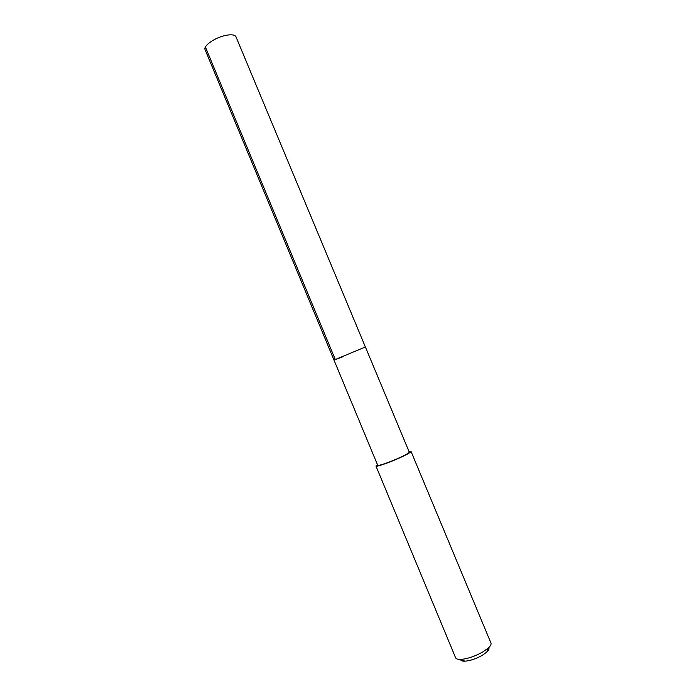 <?xml version="1.0" encoding="UTF-8"?>
<svg xmlns="http://www.w3.org/2000/svg" width="696" height="696" viewBox="0 0 696 696"><rect width="100%" height="100%" fill="white"/><g stroke="black" fill="none" stroke-linecap="round" stroke-linejoin="round"><path stroke-width="1.04" d="M333.984 360.058L377.702 465.285C377.65 466.433 390.821 461.813 400.6 457.228C406.351 454.523 409.239 452.826 409.265 452.148L235.814 36.41C234.239 34.609 230.62 34.33 224.947 35.566C214.96 37.749 203.919 45.379 204.92 49.268L333.984 360.058L365.409 346.982L333.984 360.058L343.485 356.543M408.987 451.487L411.023 451.426C410.997 452.174 407.795 454.053 401.409 457.063C390.534 462.161 375.884 467.294 375.953 466.024L377.423 464.623M375.953 466.024L455.61 657.781C456.15 658.981 457.925 659.521 460.926 659.408C467.616 658.834 474.855 656.38 482.641 652.056L488.366 647.985C490.558 645.94 491.42 644.296 490.958 643.06L411.023 451.426M460.508 659.425C460.674 660.687 462.144 661.278 464.911 661.183C470.27 660.739 476.047 658.781 482.25 655.336L486.817 652.065C488.836 650.168 489.453 648.707 488.662 647.706M205.416 47.041L335.211 359.362M464.911 661.183L460.926 659.408M486.817 652.065L488.366 647.985"/></g></svg>
